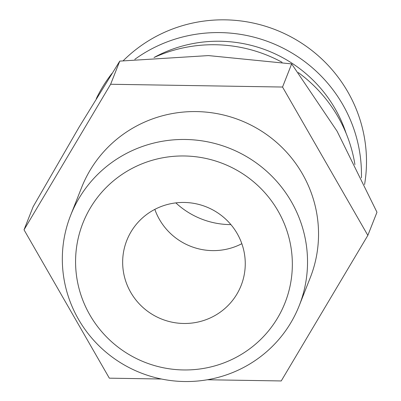 <?xml version="1.0" encoding="UTF-8"?>
<svg xmlns="http://www.w3.org/2000/svg" width="401" height="401" viewBox="0 0 401 401"><rect width="100%" height="100%" fill="white"/><g stroke="black" fill="none" stroke-linecap="round" stroke-linejoin="round"><path stroke-width="0.6" d="M364.569 184.54A142.205 139.723 -158.5 0 0 305.692 45.914A142.205 139.723 -158.5 0 0 154.225 37.458A142.205 139.723 -158.5 0 0 123.277 60.676M111.924 73.483A142.205 139.723 -158.5 0 0 96.315 98.606M361.416 177.854A142.205 139.723 -158.5 0 0 292.339 53.263A142.205 139.723 -158.5 0 0 149.192 50.21A142.205 139.723 -158.5 0 0 134.806 59.343M24.03 229.823L33.158 206.68L79.187 126.982L119.764 61.112L208.445 55.589L291.667 63.894L337.051 131.152L376.97 212.239L367.842 235.382L282.54 87.037L110.631 84.26L24.03 229.823L109.333 378.168L161.448 379.015M245.768 366.303A122.891 120.746 -158.5 0 0 299.246 305.597A122.891 120.746 -158.5 0 0 264.911 169.718A122.891 120.746 -158.5 0 0 124.094 154.701A122.891 120.746 -158.5 0 0 70.611 215.407A122.891 120.746 -158.5 0 0 104.952 351.286A122.891 120.746 -158.5 0 0 245.768 366.303M237.738 356.494A108.636 106.741 -158.5 0 0 278.058 210.991A108.636 106.741 -158.5 0 0 130.175 169.438A108.636 106.741 -158.5 0 0 89.859 314.94A108.636 106.741 -158.5 0 0 237.738 356.494M70.611 215.407L81.619 187.508A122.891 120.746 21.5 0 1 135.097 126.806A122.891 120.746 21.5 0 1 275.913 141.819A122.891 120.746 21.5 0 1 310.254 277.703L299.246 305.597M154.831 209.372A61.443 60.376 -158.5 0 0 241.828 243.693M214.375 315.868A61.443 60.376 21.5 0 1 143.969 308.359A61.443 60.376 21.5 0 1 126.801 240.42A61.443 60.376 21.5 0 1 153.538 210.069A61.443 60.376 21.5 0 1 223.948 217.573A61.443 60.376 21.5 0 1 241.116 285.517A61.443 60.376 21.5 0 1 214.375 315.868M175.844 202.886A79.879 78.486 -158.5 0 0 230.906 224.61M207.357 379.757L281.236 380.95L367.842 235.382M110.631 84.26L119.764 61.112M282.54 87.037L291.667 63.894M346.153 133.418A133.423 131.097 -158.5 0 0 154.014 57.508M354.925 164.55A142.205 139.723 -158.5 0 0 298.299 72.551M282.058 62.27A142.205 139.723 -158.5 0 0 154.044 57.508"/></g></svg>
